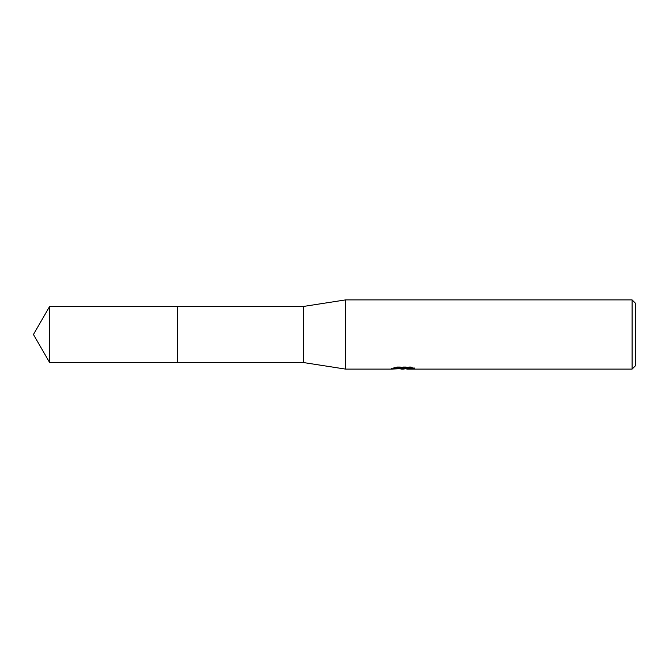 <?xml version="1.0" encoding="UTF-8"?>
<svg xmlns="http://www.w3.org/2000/svg" width="669" height="669" viewBox="0 0 669 669"><rect width="100%" height="100%" fill="white"/><g stroke="black" fill="none" stroke-linecap="round" stroke-linejoin="round"><path stroke-width="0.5" stroke-dasharray="3.35 2.51" d="M399.226 368.761L396.541 367.54L396.541 366.813L401.609 368.41L412.338 367.465L412.338 368.134L406.911 368.41M412.338 368.134L412.338 368.828L412.338 368.176L406.777 368.56M406.911 369.104L412.338 368.828M411.761 367.741L414.78 367.85L410.816 366.813L397.169 366.813L397.169 367.54M410.816 366.813L410.816 367.54M414.78 367.85L414.78 368.552M412.338 367.465L412.338 368.176M397.169 366.813L393.564 367.741L396.24 367.741M404.628 367.741L391.716 368.335L401.609 368.41M392.435 368.101L396.993 366.712M393.564 367.741L393.564 368.443M391.716 368.335L391.716 369.029M396.993 367.44L392.427 368.795M391.474 369.104L391.474 368.41M635.55 303.358L635.55 365.642M632.088 299.896L632.088 369.104M345.572 299.896L345.572 369.104M303.358 306.469L303.358 362.531M177.41 306.469L177.41 362.531L177.402 306.469M49.631 306.469L49.631 362.531M177.402 306.461L177.402 362.539M403.173 369.087L403.173 368.393M403.248 368.41L404.628 368.41"/><path stroke-width="1" d="M396.24 367.741L404.628 367.741L404.628 368.443L391.474 369.104L345.572 369.104L303.358 362.531L177.402 362.531L177.41 306.469L303.358 306.469L345.572 299.896L632.088 299.896L635.55 303.358L635.55 365.642L632.088 369.104L406.911 369.104L406.777 368.393L411.761 367.741M177.402 362.531L177.402 306.469M303.358 362.531L303.358 306.469M345.572 369.104L345.572 299.896M406.777 368.56L403.248 369.104L399.226 368.761M403.248 369.104L401.609 369.104M632.088 369.104L632.088 299.896M404.628 368.443L393.564 368.443L397.169 367.54L410.816 367.54L414.78 368.552L406.777 369.079M49.631 362.531L49.631 306.469L177.402 306.461L177.402 362.539L49.631 362.531L33.45 334.5L49.631 306.469M404.628 368.41L406.777 368.41"/></g></svg>
